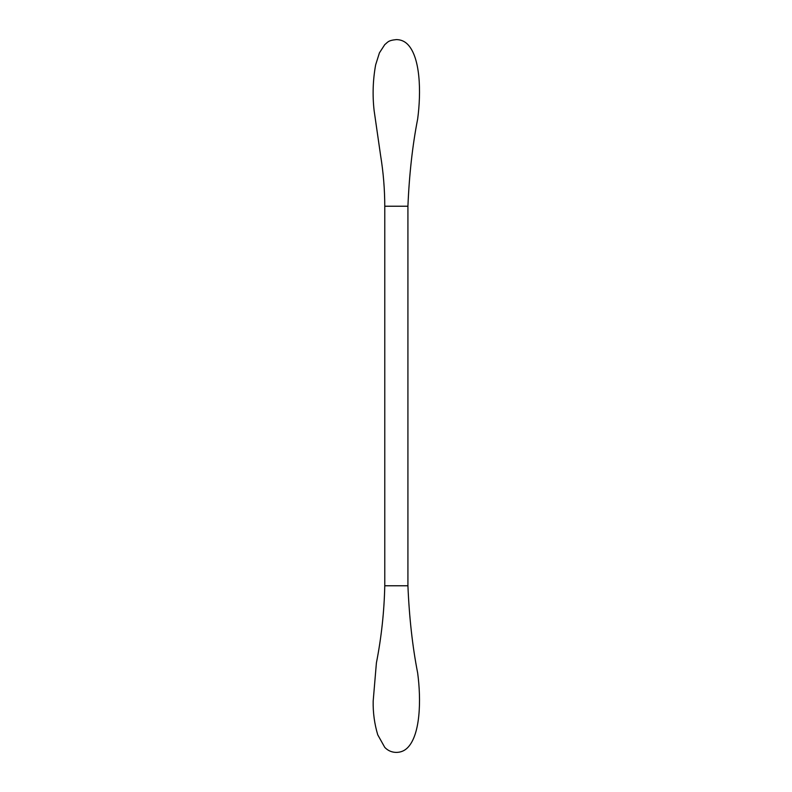 <?xml version="1.0" encoding="UTF-8"?>
<svg xmlns="http://www.w3.org/2000/svg" width="792" height="792" viewBox="0 0 792 792"><rect width="100%" height="100%" fill="white"/><g stroke="black" fill="none" stroke-linecap="round" stroke-linejoin="round"><path stroke-width="1.19" d="M384.773 585.773L407.92 585.773C409.246 617.473 412.493 646.559 417.661 673.012C421.295 700.267 420.334 734.323 407.92 747.391C404.771 750.697 400.91 752.37 396.346 752.4C391.793 752.36 387.932 750.687 384.773 747.391L377.735 734.798C374.477 723.858 372.953 712.652 373.171 701.187L376.398 662.953C381.397 637.451 384.199 611.721 384.773 585.773L384.773 206.227L407.92 206.227C409.246 174.527 412.493 145.441 417.661 118.988C421.295 91.733 420.334 57.677 407.92 44.609C404.771 41.303 400.91 39.63 396.346 39.6C387.724 40.451 387.813 42.322 384.773 44.609L379.427 52.866L375.646 64.855C372.903 79.982 372.388 95.198 374.111 110.514L380.615 155.598C383.348 172.359 384.734 189.239 384.773 206.227M407.92 585.773L407.92 206.227"/></g></svg>

